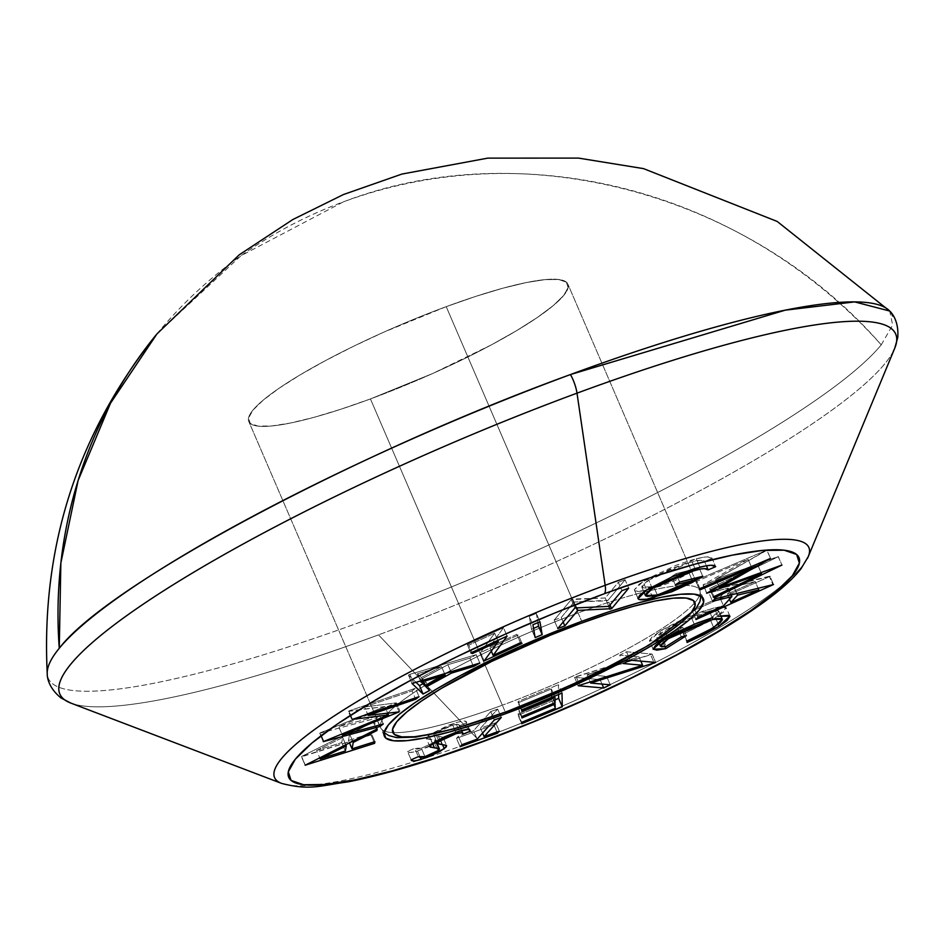 <?xml version="1.0" encoding="UTF-8"?>
<svg xmlns="http://www.w3.org/2000/svg" width="945" height="945" viewBox="0 0 945 945"><rect width="100%" height="100%" fill="white"/><g stroke="black" fill="none" stroke-linecap="round" stroke-linejoin="round"><path stroke-width="0.71" stroke-dasharray="4.72 3.54" d="M578.116 612.939A173.691 28.752 156.7 0 0 380.292 725.925A173.691 28.752 156.7 0 0 502.338 705.194A173.691 28.752 -23.3 0 1 380.693 727.768A173.691 28.752 -23.3 0 1 578.116 612.939L446.217 306.664A173.691 28.752 156.7 0 0 248.795 421.505A173.691 28.752 156.7 0 0 370.44 398.932L502.338 705.194L370.44 398.932A173.691 28.752 156.7 0 0 567.862 284.091A173.691 28.752 156.7 0 0 446.217 306.664L578.116 612.939A173.691 28.752 -23.3 0 1 686.235 585.475A173.691 28.752 -23.3 0 1 699.761 590.365A173.691 28.752 -23.3 0 1 502.338 705.194A173.691 28.752 156.7 0 0 700.162 592.208A173.691 28.752 156.7 0 0 578.116 612.939M446.217 306.664L383.871 332.132L353.501 346.307L325.245 360.742L300.179 374.858L279.271 388.135L263.324 400.054L252.941 410.154L248.535 418.056L250.271 423.443L258.079 426.112L271.664 425.971L290.505 423.017L313.87 417.371L340.861 409.232L370.44 398.932L432.786 373.464L491.412 344.854L516.478 330.738L537.386 317.461L553.333 305.542L563.716 295.442L568.122 287.54L566.386 282.153L558.566 279.484L544.993 279.625L526.152 282.579L502.787 288.225L475.796 296.364L446.217 306.664L581.718 621.326L446.217 306.664A173.691 28.752 156.7 0 0 248.795 421.505A173.691 28.752 156.7 0 0 370.44 398.932A173.691 28.752 156.7 0 0 567.862 284.091A173.691 28.752 156.7 0 0 446.217 306.664L383.871 332.132L353.501 346.307L325.245 360.742L300.179 374.858L279.271 388.135L263.324 400.054L252.941 410.154L248.535 418.056L250.271 423.443L258.079 426.112L271.664 425.971L290.505 423.017L313.87 417.371L340.861 409.232L370.44 398.932L505.374 712.235L370.44 398.932L432.786 373.464L463.156 359.289L491.412 344.854L516.478 330.738L537.386 317.461L553.333 305.542L563.716 295.442L568.122 287.54L566.386 282.153L558.566 279.484L544.993 279.625L526.152 282.579L502.787 288.225L475.796 296.364L446.217 306.664M276.684 780.535A290.871 48.16 156.7 0 0 478.288 739.793A290.871 48.16 -23.3 0 1 281.575 783.393M70.757 703.068L70.781 703.068A455.041 75.34 156.7 0 0 378.508 634.863L478.288 739.793L378.508 634.863A455.041 75.34 -23.3 0 1 63.138 698.591M47.569 669.343A459.424 76.061 156.7 0 0 370.038 618.585A459.424 76.061 -23.3 0 1 47.25 673.856M881.236 344.854A459.424 76.061 -23.3 0 1 370.038 618.585A459.424 76.061 156.7 0 0 881.236 344.854C749.137 192.91 522.668 132.713 343.342 201.887A487.053 457.392 -140.6 0 1 881.236 344.854L892.647 325.033L889.694 311.035M156.929 333.939A487.053 457.392 -140.6 0 1 343.342 201.887L240.951 255.752L156.929 333.939M893.332 351.257A455.041 75.34 -23.3 0 1 378.508 634.863A455.041 75.34 156.7 0 0 894.75 348.209L894.761 348.197M808.282 556.558A290.871 48.16 -23.3 0 1 478.288 739.793A290.871 48.16 156.7 0 0 807.373 558.507M436.791 742.829L417.501 751.039C410.957 752.858 407.626 752.988 407.519 751.417L414.701 748.263L421.34 748.239L434.263 742.321L435.125 739.97L426.337 738.423L428.782 735.139L455.691 722.736L459.305 731.123L455.691 722.736C463.794 720.468 467.338 720.527 466.334 722.925L469.263 729.729L466.334 722.925L459.353 725.843L462.967 734.23L459.305 725.016L461.656 730.461M469.901 730.367L466.287 721.98L466.334 722.925L466.098 721.685L464.515 721.047L458.49 721.945L448.568 725.169L428.782 735.139L432.397 743.526L428.782 735.139L426.36 737.655L426.62 738.754L430.908 739.64L432.538 743.42L430.908 739.64L435.125 739.97L435.716 741.341L435.692 740.313L434.263 742.321L437.878 750.708L434.263 742.321L421.34 748.239L424.955 756.626L421.34 748.239L417.135 749.161L414.701 748.263L418.316 756.661L414.701 748.263L407.519 751.417L411.134 759.804L407.519 751.417L410.035 752.527L417.501 751.039L420.312 757.559L417.501 751.039L430.294 746.148L440.689 740.313L442.603 744.755L440.689 740.313L437.122 742.64M442.992 737.171L440.689 740.313L442.992 737.171L434.558 735.671L433.873 734.797L435.421 733.107L443.276 728.76L452.749 725.181L458.384 724.342L459.353 725.843C460.25 724.059 458.041 723.846 452.749 725.181L455.797 732.257L452.749 725.181L435.421 733.107L438.326 739.864L435.421 733.107L433.897 735.139L436.389 740.939L433.897 735.139L438.492 736.332L442.106 744.719L438.492 736.332L442.992 737.171L446.678 745.711M436.058 741.128L435.125 739.97M459.353 725.843L466.334 722.925M482.576 733.096L480.485 728.241L495.735 722.724L499.35 731.111L495.735 722.724L493.881 724.791L496.976 731.973L493.881 724.791L456.494 738.328L460.109 746.715L456.494 738.328L458.349 736.261L461.963 744.66L458.349 736.261L473.539 730.757L477.154 739.155L473.539 730.757L490.727 711.585L494.329 719.984L490.727 711.585L497.661 709.081L501.275 717.468L497.661 709.081L480.485 728.241L482.576 733.096M495.735 722.724L480.485 728.241L497.661 709.081L490.727 711.585L473.539 730.757L458.349 736.261L456.494 738.328L493.881 724.791L495.735 722.724M562.027 693.039L558.412 684.653L558.578 694.48L558.412 684.653L562.027 693.039M555.022 699.891L518.073 715.318L521.687 723.705L518.049 713.959L521.664 722.358L518.049 713.959L551.549 699.973L555.164 708.36L551.549 699.973L551.478 695.685L554.597 702.926L551.478 695.685L518.273 709.541L521.888 717.94L518.25 708.207L521.864 716.593L518.25 708.207L551.455 694.339L555.069 702.726L551.455 694.339L551.372 688.952L554.479 696.193L551.372 688.952L518.155 702.82L521.77 711.207L518.132 701.462L521.746 709.86L518.132 701.462L558.412 684.653L518.132 701.462L518.155 702.82L551.372 688.952L551.455 694.339L518.25 708.207L518.262 708.951L551.478 695.685L551.549 699.973L518.049 713.959L518.073 715.318L555.022 699.891M623.298 663.52L619.684 655.133L626.511 651.766L630.126 660.165L626.511 651.766L652.062 654.046L655.676 662.445L652.062 654.046L650.621 654.755L653.857 662.28L650.621 654.755L587.058 674.671L590.093 681.723L587.058 674.671L606.619 676.419L610.234 684.806L606.619 676.419L600.099 679.62L602.012 684.074L600.099 679.62L574.548 677.341L578.163 685.739L574.548 677.341L576.037 676.608L579.651 685.007L576.037 676.608L638.997 656.858L640.828 661.122L638.997 656.858L619.684 655.133L623.298 663.52M626.511 651.766L652.062 654.046L587.058 674.671L606.619 676.419L600.099 679.62L574.548 677.341L638.997 656.858L619.684 655.133L626.511 651.766M718.306 624.421L715.483 617.853L683.459 634.071L687.074 642.47L683.318 632.654L686.92 641.053L683.318 632.654L710.097 619.199L713.711 627.586L710.097 619.199L718.661 610.872L709.305 611.002L712.223 617.758L709.305 611.002L664.618 630.303L667.607 637.237L664.618 630.303L656.74 637.745L662.457 638.088L666.071 646.486L662.457 638.088L677.707 628.484L681.321 636.871L677.707 628.484L682.762 627.267L686.377 635.666L682.762 627.267L662.161 640.261L664.926 646.663L662.161 640.261L649.534 640.84L659.775 631.414L663.378 639.8L659.775 631.414L690.641 615.821L694.256 624.22L690.641 615.821L714.219 607.871L717.834 616.258L714.219 607.871L726.244 607.694L715.483 617.853L718.306 624.421M683.459 634.071L712.282 619.802L723.563 612.029L726.327 608.013L725.394 606.95L723.008 606.56L719.228 606.867L703.316 611.049L681.924 619.589L662.847 629.524L651.967 636.977L649.487 640.722L653.314 641.785L662.161 640.261L682.762 627.267L677.707 628.484L662.457 638.088L657.803 638.395L656.751 636.965L659.197 634.119L674.435 624.739L700.564 613.577L711.431 610.541L717.846 610.257L718.743 611.285L716.452 614.557L712.034 617.935L697.859 625.956L683.318 632.654L683.459 634.071M773.518 584.506L769.903 576.107L769.419 576.639L772.88 584.66L769.419 576.639L692.319 611.155L695.933 619.542L692.319 611.155L694.398 608.852L698.012 617.25L694.398 608.852L719.854 597.417L723.468 605.804L719.854 597.417L728.264 588.192L731.158 594.889L728.264 588.192L708.927 592.917L712.542 601.303L708.927 592.917L711.101 590.53L714.715 598.917L711.101 590.53L769.903 576.107L773.518 584.506M769.419 576.639L692.319 611.155L694.398 608.852L719.854 597.417L728.264 588.192L708.927 592.917L711.101 590.53L769.419 576.639M755.232 581.577L733.958 586.786L727.272 594.11L755.232 581.577L758.114 588.274L755.232 581.577L733.958 586.786L727.272 594.11L755.232 581.577M729.469 599.224L727.272 594.11L729.469 599.224M736.84 593.495L733.958 586.786L736.84 593.495M699.926 588.593L696.796 581.317L695.461 580.561L699.076 588.948L695.461 580.561L766.797 550.073L770.636 558.589L767.021 550.203L715.696 579.297L718.755 586.408L715.696 579.297L778.148 556.522L781.964 565.051L778.349 556.652L710.959 589.373L714.066 596.578L710.959 589.373L709.601 588.605L713.215 596.992L709.601 588.605L757.878 565.24L760.997 572.481L757.878 565.24L703.387 585.073L706.872 593.153L703.056 584.872L706.671 593.271L703.056 584.872L748.121 559.31L751.287 566.634L748.121 559.31L696.796 581.317L699.926 588.593M695.461 580.561L696.796 581.317L748.121 559.31L703.056 584.872L757.878 565.24L709.601 588.605L710.959 589.373L778.349 556.652L715.696 579.297L766.797 550.073L695.461 580.561M699.926 567.142L696.311 558.743C705.75 556.428 710.994 556.274 712.057 558.282L715.672 566.669L712.057 558.282L704.568 561.484L706.399 565.748L704.568 561.484C703.73 559.806 699.536 559.853 691.976 561.625L694.929 568.488L691.976 561.625L648.719 580.1L651.648 586.904L648.719 580.1L641.82 587.176L653.727 586.644L657.342 595.031L653.727 586.644L688.74 572.233L691.681 579.049L688.74 572.233L671.659 576.509L675.273 584.896L671.659 576.509L676.065 573.662L679.679 582.049L676.065 573.662L699.146 567.874L702.761 576.273L699.146 567.874L649.25 589.479L652.121 596.141L649.25 589.479C639.694 591.924 634.721 592.042 634.331 589.81L637.946 598.197L634.331 589.81L643.013 581.565L646.628 589.952L643.013 581.565L696.311 558.743L699.926 567.142M638.064 598.717L634.331 589.81L635.335 591.074L643.132 590.826L661.252 585.912L675.12 580.513L699.146 567.874L676.065 573.662L671.659 576.509L688.74 572.233L684.889 574.395L661.819 584.27L648.813 587.695L645.057 588.097L641.974 587.412L641.844 586.266L646.841 581.364L655.547 576.119L669.792 569.339L687.062 562.996L700.8 560.255L704.568 561.484L712.057 558.282L707.368 556.865L702.56 557.396L690.287 560.409L676.384 565.204L648.353 578.328L639.257 584.152L634.331 589.81M563.161 622.023L561.224 617.522L554.136 620.121L557.751 628.519L554.136 620.121L571.241 599.602L574.855 607.989L571.241 599.602L572.729 599.059L576.344 607.446L572.729 599.059L605.225 597.984L608.84 606.371L605.225 597.984L618.325 582.274L621.94 590.66L618.325 582.274L625.094 579.781L628.708 588.168L625.094 579.781L607.989 600.299L610.009 604.977L607.989 600.299L606.442 600.878L608.804 606.371L606.442 600.878L574.158 602L576.497 607.434L574.158 602L561.224 617.522L563.161 622.023M554.136 620.121L561.224 617.522L574.158 602L607.989 600.299L625.094 579.781L618.325 582.274L605.225 597.984L571.241 599.602L554.136 620.121M535.13 637.615L531.515 629.228L529.294 616.364L532.909 624.751L529.294 616.364L536.335 613.388L539.949 621.775L536.335 613.388L537.929 622.637L536.335 613.388L529.294 616.364L531.515 629.228L535.13 637.615M533.535 628.378L531.515 629.228L533.535 628.378M497.779 640.438L494.66 633.185L468.838 645.151L471.968 652.393L468.838 645.151L467.267 644.514L470.882 652.9L467.267 644.514L503.496 627.728L507.099 636.115L503.496 627.728L489.534 646.982L491.317 651.105L489.534 646.982L516.797 634.355L520.411 642.742L516.797 634.355L518.392 634.993L522.006 643.38L518.392 634.993L480.532 652.534L484.147 660.921L480.532 652.534L494.66 633.185L497.779 640.438M468.838 645.151L467.267 644.514L503.496 627.728L489.534 646.982L516.797 634.355L518.392 634.993L480.532 652.534L494.66 633.185L468.838 645.151M412.055 683.518L408.441 675.132L409.894 674.34L413.508 682.727L409.894 674.34L476.221 654.672L479.836 663.059L476.221 654.672L469.901 658.122L472.913 665.115L469.901 658.122L447.859 664.713L450.848 671.659L447.859 664.713L422.462 678.557L425.522 685.657L422.462 678.557L426.03 682.042L429.644 690.441L426.03 682.042L422.769 683.826L426.03 682.042L422.462 678.557L447.859 664.713L469.901 658.122L476.221 654.672L409.894 674.34L408.441 675.132L412.055 683.518M415.717 682.077L408.441 675.132L415.717 682.077M417.406 673.738L421.364 677.565L441.504 666.579L417.406 673.738L420.407 680.683L417.406 673.738L421.364 677.565L441.504 666.579L417.406 673.738M444.493 673.537L441.504 666.579L444.493 673.537M424.978 685.964L421.364 677.565L424.978 685.964M383.292 723.964L379.677 715.578L376.311 718.141L379.288 725.039L376.311 718.141L319.646 733.273L323.249 741.66L319.646 733.273L320.213 732.836L323.828 741.223L320.213 732.836L384.887 706.553L387.592 712.849L384.887 706.553L348.292 711.396L351.906 719.795L348.292 711.396L348.859 710.971L352.473 719.358L348.859 710.971L415.446 688.267L419.06 696.666L415.446 688.267L412.032 690.878L415.103 698.012L412.032 690.878L364.569 706.99L367.664 714.184L364.569 706.99L396.357 702.844L399.971 711.231L396.357 702.844L395.482 703.505L398.873 711.384L395.482 703.505L338.653 726.622L341.806 733.922L338.653 726.622L379.677 715.578L383.292 723.964M376.311 718.141L379.677 715.578L338.653 726.622L396.357 702.844L364.569 706.99L412.032 690.878L415.446 688.267L348.859 710.971L384.887 706.553L319.646 733.273L376.311 718.141M305.129 765.226L301.585 756.461L305.2 764.859L301.585 756.461L373.618 720.539L377.232 728.926L373.618 720.539L373.31 722.145L376.417 729.327L373.31 722.145L349.615 734.005L352.698 741.163L349.615 734.005L348.457 740.455L349.449 742.782L348.457 740.455L371.29 733.273L374.905 741.66L371.29 733.273L370.995 734.938L374.007 741.943L370.995 734.938L301.514 756.827L305.129 765.226M301.585 756.461L373.618 720.539L373.31 722.145L349.615 734.005L348.457 740.455L371.29 733.273L370.995 734.938L301.585 756.461M316.563 750.507L341.724 742.581L342.657 737.478L316.563 750.507L319.646 757.654L316.563 750.507L341.724 742.581L342.657 737.478L316.563 750.507M345.74 744.625L342.657 737.478L345.74 744.625M345.338 750.98L341.724 742.581L345.338 750.98M384.308 736.155L248.795 421.505L380.693 727.768L384.083 732.54M703.375 598.752L567.862 284.091L699.761 590.365L700.895 596.106M429.951 746.81L426.337 738.423M720.716 615.632L718.661 610.872M658.901 642.789L656.74 637.745M653.137 649.239L649.534 640.84M729.859 616.081L726.244 607.694M643.828 591.842L641.82 587.176"/><path stroke-width="1.42" d="M507.536 711.431A9.261 2.788 -110.3 0 0 507.973 711.124A164.43 27.228 -23.3 0 1 396.746 721.756A164.43 27.228 -23.3 0 1 579.698 623.783L550.321 635.217L491.932 661.311L441.457 688.338L421.671 700.906L406.563 712.187L396.746 721.756L392.577 729.233L394.219 734.336L401.613 736.864L414.465 736.734L432.302 733.934L454.415 728.583L479.965 720.881L507.973 711.124L567 687.027L622.495 659.941L646.226 646.569L666.012 634L681.109 622.72L690.937 613.151L695.107 605.686L693.465 600.583L686.07 598.043L673.218 598.185L655.381 600.973L633.268 606.336L607.706 614.026L579.698 623.783A164.43 27.228 -23.3 0 1 690.937 613.151A164.43 27.228 -23.3 0 1 507.973 711.124A9.261 2.788 69.7 0 1 507.536 711.431M505.953 713.581L505.374 712.235L505.953 713.581L476.374 723.894L449.383 732.021L426.018 737.679L407.177 740.632L393.592 740.774L385.784 738.104L384.048 732.706L388.454 724.815L398.837 714.715L414.784 702.797L435.692 689.519L460.758 675.391L519.372 646.782L581.718 621.326A173.691 28.752 -23.3 0 1 703.375 598.752A173.691 28.752 -23.3 0 1 505.953 713.581A173.691 28.752 -23.3 0 1 384.308 736.155A173.691 28.752 -23.3 0 1 581.718 621.326L611.309 611.025L638.3 602.886L661.665 597.228L680.506 594.275L694.079 594.133L701.899 596.815L703.623 602.201L699.229 610.092L688.846 620.203L672.899 632.122L651.991 645.388L626.925 659.515L568.299 688.125L505.953 713.581M63.138 698.591A455.041 75.34 -23.3 0 1 577.005 393.167L605.166 585.298L577.005 393.167A455.041 75.34 156.7 0 0 70.781 703.068L281.575 783.393A290.871 48.16 -23.3 0 1 605.166 585.298A18.522 5.575 69.7 0 1 604.422 593.684A277.783 45.986 -23.3 0 1 792.335 575.729A277.783 45.986 -23.3 0 1 483.261 741.223L532.897 721.921L582.959 700.505L631.52 677.837L676.714 654.755L716.794 632.17L750.236 610.942L775.739 591.877L792.335 575.729L799.375 563.102L796.611 554.479L784.114 550.203L762.391 550.427L732.269 555.152L694.906 564.189L651.743 577.206L604.422 593.684L554.786 612.998L504.713 634.402L456.163 657.082L410.969 680.152L370.877 702.737L337.448 723.964L311.944 743.03L295.348 759.189L288.296 771.817L291.072 780.428L303.569 784.716L325.293 784.48L355.414 779.755L392.777 770.718L435.94 757.701L483.261 741.223A18.522 5.575 69.7 0 1 482.434 741.837A18.522 5.575 -110.3 0 0 483.261 741.223A277.783 45.986 -23.3 0 1 295.348 759.189A277.783 45.986 -23.3 0 1 604.422 593.684A18.522 5.575 -110.3 0 0 605.166 585.298A290.871 48.16 156.7 0 0 276.684 780.535M892.647 316.043A459.424 76.061 156.7 0 0 570.449 374.551A18.522 5.575 69.7 0 1 577.005 393.167A18.522 5.575 -110.3 0 0 570.449 374.551A459.424 76.061 156.7 0 0 59.263 648.282A487.053 457.392 -140.6 0 1 156.929 333.939L110.518 403.196L78.14 480.403L60.858 563.019L59.263 648.282C107.139 585.168 352.213 453.943 570.449 374.551L785.2 310.173L854.646 301.892L889.694 311.035M70.781 703.068L60.976 697.93C46.86 686.495 47.167 674.553 47.25 673.844A459.424 76.061 -23.3 0 1 47.25 673.844A459.424 76.061 -23.3 0 1 59.263 648.282M342.267 735.009L383.292 723.964L379.925 726.528L323.249 741.66L388.501 714.952L352.473 719.358L419.06 696.666L415.646 699.276L368.184 715.377L399.097 711.904L342.267 735.009L399.097 711.904L368.184 715.377L415.646 699.276L419.06 696.666L352.473 719.358L388.501 714.952L323.249 741.66L379.925 726.528L383.292 723.964L342.267 735.009L341.806 733.922L342.267 735.009M484.147 660.921L498.275 641.584L472.453 653.538L470.882 652.9L507.099 636.115L493.148 655.381L520.411 642.742L522.006 643.38L484.147 660.921L522.006 643.38L520.411 642.742L493.148 655.381L507.099 636.115L470.882 652.9L472.453 653.538L498.275 641.584L497.779 640.438L498.275 641.584L484.147 660.921M577.773 610.387L564.838 625.909L557.751 628.519L574.855 607.989L608.84 606.371L621.94 590.66L628.708 588.168L611.604 608.698L577.773 610.387L611.604 608.698L628.708 588.168L621.94 590.66L608.84 606.371L574.855 607.989L557.751 628.519L564.838 625.909L563.161 622.023L564.838 625.909L577.773 610.387L576.497 607.434L577.773 610.387M751.736 567.697L700.41 589.704L699.076 588.948L770.411 558.46L719.31 587.695L781.964 565.051L714.574 597.76L713.215 596.992L761.493 573.627L706.671 593.271L751.736 567.697L706.671 593.271L761.493 573.627L713.215 596.992L714.574 597.76L781.964 565.051L719.31 587.695L770.411 558.46L699.076 588.948L700.41 589.704L699.926 588.593L700.41 589.704L751.736 567.697L751.287 566.634L751.736 567.697M717.834 616.258L729.008 615.337L729.942 616.4L727.166 620.416L719.098 626.24L704.592 634.355L687.074 642.47L686.92 641.053L708.041 630.906L720.066 622.944L722.358 619.684L721.543 618.68L716.936 618.609L707.911 620.759L683.814 630.268L666.674 639.706L660.366 645.352L661.405 646.782L666.071 646.486L681.321 636.871L686.377 635.666L665.776 648.648L656.929 650.172L653.101 649.12L655.582 645.364L658.972 642.73L677.246 631.969L697.493 622.909L712.695 617.617L694.256 624.22L663.378 639.8L653.137 649.239L665.776 648.648L686.377 635.666L681.321 636.871L666.071 646.486L660.354 646.144L668.233 638.702L712.92 619.4L722.275 619.258L713.711 627.586L686.92 641.053L687.074 642.47L719.098 626.24L718.306 624.421L719.098 626.24L729.859 616.081L717.834 616.258M521.746 709.86L562.027 693.039L562.263 706.765L521.687 723.705L521.664 722.358L555.164 708.36L555.093 704.072L521.888 717.94L521.864 716.593L555.069 702.726L554.987 697.339L521.77 711.207L521.746 709.86L521.77 711.207L554.987 697.339L555.069 702.726L521.864 716.593L521.888 717.94L555.093 704.072L555.164 708.36L521.664 722.358L521.687 723.705L562.263 706.765L562.027 693.039L521.746 709.86M438.74 748.369L435.716 741.341L438.74 748.369L437.878 750.708L424.955 756.626L418.316 756.661L411.134 759.804C411.24 761.375 414.571 761.257 421.116 759.437L420.312 757.559L421.116 759.437L444.304 748.712L442.603 744.755L444.304 748.712L446.607 745.57L437.511 743.538L436.389 740.939L437.511 743.538L439.035 741.494L438.326 739.864L439.035 741.494L456.364 733.568L455.797 732.257L456.364 733.568C461.656 732.233 463.865 732.458 462.967 734.23L469.948 731.312L469.263 729.729L469.948 731.312C470.953 728.926 467.409 728.855 459.305 731.123L432.397 743.526L444.563 736.781L457.616 731.654L468.129 729.434L469.712 730.072L469.948 731.312L462.967 734.23L461.999 732.729L456.364 733.568L440.276 740.644L437.712 742.723L437.771 743.833L446.217 745.31L446.371 746.786L439.909 751.499L427.305 757.311L416.733 760.56L413.65 760.914L411.134 759.804L418.316 756.661L420.749 757.547L426.608 756.095L437.878 750.708L439.401 749.101L438.74 748.369L430.235 747.141L430.258 745.534L432.397 743.526L429.951 746.81L439.39 748.842L435.775 740.455M501.275 717.468L484.1 736.639L499.35 731.111L497.495 733.178L460.109 746.715L461.963 744.66L477.154 739.155L494.329 719.984L501.275 717.468L494.329 719.984L477.154 739.155L461.963 744.66L460.109 746.715L497.495 733.178L499.35 731.111L484.1 736.639L482.576 733.096L484.1 736.639L501.275 717.468M642.612 665.245L623.298 663.52L630.126 660.165L655.676 662.445L590.672 683.058L610.234 684.806L603.713 688.019L578.163 685.739L642.612 665.245L578.163 685.739L603.713 688.019L610.234 684.806L590.672 683.058L655.676 662.445L630.126 660.165L623.298 663.52L642.612 665.245L640.828 661.122L642.612 665.245M714.715 598.917L773.518 584.506L695.933 619.542L698.012 617.25L723.468 605.804L731.879 596.578L712.542 601.303L714.715 598.917L712.542 601.303L731.879 596.578L723.468 605.804L698.012 617.25L695.933 619.542L773.518 584.506L714.715 598.917M637.946 598.197C638.336 600.429 643.309 600.323 652.865 597.866L652.121 596.141L652.865 597.866L702.761 576.273L679.679 582.049L675.273 584.896L692.354 580.62L691.681 579.049L692.354 580.62L657.342 595.031L645.435 595.563L652.333 588.487L651.648 586.904L652.333 588.487L695.591 570.012L694.929 568.488L695.591 570.012C703.151 568.24 707.344 568.193 708.183 569.87L706.399 565.748L708.183 569.87L715.672 566.669C714.609 564.661 709.364 564.815 699.926 567.142L646.628 589.952L672.568 576.615L693.902 568.795L706.175 565.795L710.983 565.264L715.672 566.669L708.183 569.87L704.415 568.654L700.623 568.984L685.22 573.178L661.819 583.124L652.333 588.487L646.557 593.011L645.589 595.799L647.278 596.437L655.381 595.504L674.742 589.184L690.488 581.695L692.354 580.62L675.273 584.896L679.679 582.049L702.761 576.273L692.083 582.51L671.682 591.806L646.734 599.224L638.95 599.461L637.946 598.197L640.096 594.83L646.628 589.952L638.064 598.717M542.17 634.638L535.13 637.615L532.909 624.751L539.949 621.775L542.17 634.638L539.949 621.775L532.909 624.751L535.13 637.615L542.17 634.638L538.555 626.251L542.17 634.638M423.065 694.032L412.055 683.518L479.836 663.059L473.516 666.508L451.474 673.1L426.077 686.956L429.644 690.441L423.065 694.032L429.644 690.441L426.077 686.956L451.474 673.1L473.516 666.508L479.836 663.059L412.055 683.518L423.065 694.032L419.45 685.633L423.065 694.032M374.61 743.325L305.129 765.226L377.232 728.926L376.925 730.532L353.229 742.404L352.072 748.842L374.905 741.66L374.61 743.325L374.905 741.66L352.072 748.842L353.229 742.404L376.925 730.532L377.232 728.926L305.129 765.226L374.61 743.325L374.007 741.943L374.61 743.325M47.25 673.844C40.907 546.517 77.466 433.212 156.929 333.939L239.179 254.855L292.832 219.523L343.437 194.54L401.897 174.069L487.738 158.134L578.517 158.099L643.521 168.623L777.192 221.449L889.682 311.035C890.261 311.46 899.144 319.445 897.75 337.554L894.75 348.209A455.041 75.34 156.7 0 0 577.005 393.167A455.041 75.34 -23.3 0 1 893.332 351.257M807.373 558.507A290.871 48.16 156.7 0 0 605.166 585.298A290.871 48.16 -23.3 0 1 808.282 556.558L894.75 348.209M469.948 731.312L469.901 730.367M461.656 730.461L462.967 734.23M432.538 743.42L434.523 748.027L432.538 743.42M496.976 731.973L497.495 733.178L496.976 731.973M558.578 694.48L558.649 698.379L562.263 706.765L558.649 698.379L555.022 699.891L558.649 698.379L558.578 694.48M554.597 702.926L555.093 704.072L554.597 702.926M554.479 696.193L554.987 697.339L554.479 696.193M653.857 662.28L654.235 663.154L653.857 662.28M590.093 681.723L590.672 683.058L590.093 681.723M602.012 684.074L603.713 688.019L602.012 684.074M712.223 617.758L712.92 619.4L712.223 617.758M667.607 637.237L668.233 638.702L667.607 637.237M664.926 646.663L665.776 648.648L664.926 646.663M731.158 594.889L731.879 596.578L731.158 594.889M758.847 589.963L730.887 602.497L729.469 599.224L730.887 602.497L737.561 595.173L736.84 593.495L737.561 595.173L758.847 589.963L758.114 588.274L758.847 589.963L737.561 595.173L730.887 602.497L758.847 589.963M718.755 586.408L719.31 587.695L718.755 586.408M714.066 596.578L714.574 597.76L714.066 596.578M760.997 572.481L761.493 573.627L760.997 572.481M610.009 604.977L611.604 608.698L610.009 604.977M608.804 606.371L610.057 609.265L608.804 606.371M537.929 622.637L538.555 626.251L533.535 628.378L538.555 626.251L537.929 622.637M471.968 652.393L472.453 653.538L471.968 652.393M491.317 651.105L493.148 655.381L491.317 651.105M472.913 665.115L473.516 666.508L472.913 665.115M450.848 671.659L451.474 673.1L450.848 671.659M425.522 685.657L426.077 686.956L425.522 685.657M422.769 683.826L419.45 685.633L415.717 682.077L419.45 685.633L422.769 683.826M421.021 682.136L445.119 674.978L444.493 673.537L445.119 674.978L424.978 685.964L420.407 680.683L424.978 685.964L445.119 674.978L421.021 682.136M379.288 725.039L379.925 726.528L379.288 725.039M387.592 712.849L388.501 714.952L387.592 712.849M415.103 698.012L415.646 699.276L415.103 698.012M367.664 714.184L368.184 715.377L367.664 714.184M376.417 729.327L376.925 730.532L376.417 729.327M352.698 741.163L353.229 742.404L352.698 741.163M349.449 742.782L352.072 748.842L349.449 742.782M320.178 758.894L346.272 745.865L345.74 744.625L346.272 745.865L345.338 750.98L320.178 758.894L319.646 757.654L320.178 758.894L345.338 750.98L346.272 745.865L320.178 758.894M384.083 732.54L388.702 735.553L396.971 737.679L416.143 737.065L454.25 728.855L507.571 711.42L535.555 700.564L589.491 676.774L649.097 645.092L695.768 609.005L699.914 601.528L700.895 596.106M281.575 783.393C310.125 790.705 319.209 785.756 348.386 781.822C385.312 774.475 429.999 761.138 482.446 741.825C556.416 714.278 625.354 683.105 689.271 648.317C718.188 632.429 742.392 617.51 761.894 603.56C779.814 590.79 792.89 579.131 801.1 568.595L808.282 556.558M722.275 619.258L720.716 615.632M660.354 646.144L658.901 642.789M645.4 595.48L643.828 591.842"/></g></svg>
